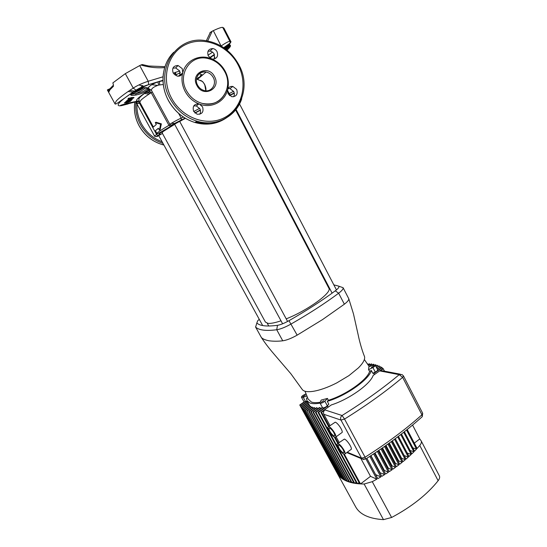 <?xml version="1.0" encoding="UTF-8"?>
<svg xmlns="http://www.w3.org/2000/svg" width="547" height="547" viewBox="0 0 547 547"><rect width="100%" height="100%" fill="white"/><g stroke="black" fill="none" stroke-linecap="round" stroke-linejoin="round"><path stroke-width="0.82" d="M234.348 94.002L234 93.339L229.576 95.616L233.829 93.496M162.459 133.441L158.712 135.54L162.459 133.441M287.599 321.445L179.56 121.195L174.438 123.916L179.443 121.304M186.472 90.686C177.31 74.918 189.939 54.891 206.602 58.235C214.547 59.726 220.585 64.197 224.714 71.643C234.123 88.101 219.853 108.675 202.267 103.41C195.423 101.489 190.158 97.243 186.472 90.686M182.24 68.614L178.083 65.503C173.358 65.695 171.724 68.204 173.18 73.018L177.194 76.095C179.99 76.457 181.85 75.336 182.766 72.73L182.24 68.614M172.886 68.197L175.635 67.917L179.751 70.987L179.97 75.889M217.063 51.691C216.065 49.907 214.622 48.861 212.742 48.546C208.373 48.915 206.896 51.377 208.311 55.944L211.395 58.755L212.516 59.062C216.954 58.768 218.465 56.314 217.063 51.691M208.004 51.268L209.966 51.103C211.833 51.404 213.262 52.437 214.246 54.201L214.492 58.946M227.6 89.783L228.106 93.804L231.798 96.73C236.42 96.669 238.048 94.234 236.687 89.428L232.885 86.46C230.239 86.132 228.482 87.24 227.6 89.783C224.742 101.845 211.45 108.75 199.443 104.087L198.944 103.93C194.028 103.862 192.264 106.337 193.672 111.362L197.146 114.227C202.137 114.385 203.935 111.923 202.547 106.836L199.443 104.087C193.269 101.715 188.51 97.503 185.153 91.452C181.987 85.305 181.187 79.062 182.766 72.73C185.789 60.368 199.573 53.804 211.395 58.755C217.467 61.257 222.109 65.49 225.309 71.452C228.345 77.489 229.111 83.602 227.6 89.783M228.092 88.58L229.925 88.587L233.692 91.513C234.581 93.373 234.56 95.13 233.631 96.785M193.734 105.927L196.298 105.906L199.867 108.778C200.817 110.733 200.77 112.566 199.71 114.282M196.455 79.007L202.588 81.544L204.674 84.375L205.836 90.788M328.85 288.18L328.863 288.207C332.432 292.399 307.708 310.45 286.204 318.86M281.008 320.802C275.114 322.792 270.779 323.646 267.996 323.359L265.425 322.08L162.049 132.695L163.327 131.41L174.678 124.347M218 101.373L216.988 101.865M215.826 102.426L214.827 102.911M200.414 110.234L195.04 113.079M185.371 118.316L179.71 121.468M126.008 101.434L131.588 100.231L126.008 101.434M131.588 100.231L127.731 101.633L130.829 100.956L127.807 101.612M128.702 101.14L124.914 102.494L128.777 101.127L125.653 101.797M126.2 102.569L124.36 102.973M124.743 102.651L130.289 101.434L124.743 102.645M131.048 99.711L129.632 100.518L131.054 99.711L127.998 100.463M137.468 89.653L134.603 91.158C139.191 88.58 143.307 87.431 146.952 87.718L147.909 88.149C149.181 85.988 152.517 83.903 157.933 81.886L148.675 84.635C143.758 86.098 139.54 87.944 136.018 90.173C127.506 95.718 121.995 99.869 119.485 102.631C117.167 105.284 117.906 106.275 121.694 105.598L128.101 103.937M136.271 101.537L137.899 101.031M137.947 101.031L136.306 101.557M133.919 102.323L120.114 105.769C119.807 105.489 122.494 104.607 128.183 103.109L138.193 101.004C136.141 101.243 135.977 100.463 137.687 98.679C139.499 96.84 143.088 94.18 148.449 90.693L148.811 89.681L148.134 89.332C146.316 91.766 142.22 93.674 135.847 95.048C130.603 95.869 129.29 95.171 131.916 92.949L134.603 91.158M126.713 100.703L128.005 100.039L126.713 100.703M130.077 99.445L128.005 100.033L130.077 99.445M132.353 99.335L129.632 100.518M128.47 98.2L128.148 98.665L131.519 97.53L134.015 97.462L128.477 98.207M128.415 98.617L127.875 99.198L128.148 98.672M146.746 88.737L146.507 87.643L147.909 88.149L148.134 89.332L146.726 88.792C145.112 90.993 141.495 92.614 135.861 93.64L131.335 94.33L131.916 92.949M224.769 48.389L226.608 47.165L226.219 46.98M134.883 91.746L134.801 91.923C136.634 91.486 138.815 90.385 141.331 88.614L141.427 88.429C139.574 88.867 137.4 89.975 134.883 91.746M225.72 49.093L230.102 45.237C230.191 45.681 228.94 47.131 226.335 49.572M109.831 89.038L108.73 92.19L107.349 89.934L109.926 88.717M133.735 98.002L130.364 99.103L127.875 99.198M129.242 98.316L133.283 97.681L131.977 98.508L133.283 97.674M131.403 98.59L132.483 97.906L131.239 97.94L129.837 98.959L131.232 97.934L132.483 97.899M128.695 100.436L126.672 100.853M130.289 101.434L125.844 102.891M127.225 102.453L128.702 102.015M129.837 98.959L130.446 98.111M136.018 90.173L133.222 88.094L125.311 73.64L112.867 82.891L113.502 85.168M120.531 105.393L121.386 105.578L128.757 102.973M122.425 99.875L121.523 100.074M223.928 28.129L222.691 27.371L229.877 41.319L231.012 41.88L223.908 28.095M202.609 75.014L199.217 73.742M182.664 73.059L178.254 76.204M107.403 90.029L108.019 89.612L109.065 90.795M148.675 84.635L162.985 80.265L159.409 81.428L162.999 80.724M210.021 57.975L213.768 54.96L209.713 57.729M107.349 89.934L114.973 103.814L116.217 101.058C118.761 98.18 124.429 93.858 133.222 88.094C137.352 85.448 142.35 83.165 148.223 81.257L163.054 76.785M125.311 73.64L139.717 65.572L148.223 81.257L148.688 84.6L135.882 90.173L118.207 102.604C116.203 104.005 115.13 104.415 114.986 103.827M164.668 67.602C156.839 68.218 148.928 67.356 140.928 64.997L139.717 65.572M140.928 64.997L142.247 64.546L148.75 66.009L164.962 66.666M209.891 32.779L212.195 31.179L207.716 40.95M221.111 45.996L213.323 30.646L212.195 31.179M213.323 30.646C218.287 28.321 221.412 27.234 222.691 27.371M151.369 89.981L148.811 89.681L147.827 88.867M197.146 79.014L198.711 78.33M211.306 56.874L210.759 57.435M147.403 87.862L146.767 88.012M227.005 50.112C230.663 46.905 231.429 45.155 229.309 44.875C228.502 44.847 226.677 45.804 223.839 47.733M224.598 48.266C227.217 46.139 228.878 45.059 229.583 45.025L230.102 45.237M175.225 75.267L176.093 74.768L175.409 72.375L179.758 71.001M221.405 46.174L221.227 45.907C225.795 42.81 228.68 41.278 229.877 41.319L230.205 43.001L229.309 44.875M159.389 130.145L160.107 129.776L161.358 123.848L155.991 122.241L155.266 122.603L160.599 124.237L159.389 130.145L158.356 128.258L154.794 131.212L152.77 127.526L156.298 124.49L155.266 122.603M185.173 118.193L170.767 126.384C160.62 132.415 157.16 134.972 160.387 134.077L157.987 135.601L156.633 134.514L154.815 131.198L158.411 128.354M140.292 103.103L136.846 103.8L154.473 135.943L156.633 134.514M163.286 84.491L158.644 85.086C153.639 86.802 151.252 88.587 151.485 90.426L169.885 124.354C169.413 124.217 177.85 119.547 181.173 118.104L178.657 113.434M152.257 91.862L151.191 92.675C146.076 95.978 142.644 98.501 140.887 100.231L139.779 102.159L139.095 100.976L138.863 98.692C140.087 96.757 143.335 94.091 148.599 90.693L151.191 92.675L168.92 125.331L170.076 124.613M160.599 124.237L161.358 123.848M197.556 75.828L198.035 75.014M214.438 54.604L213.733 55.097L214.397 54.515M176.982 76.047L176.093 74.768L180.339 72.628M162.999 80.744L157.933 81.886L159.409 81.428L159.731 84.812M210.082 58.023L213.733 55.097L214.834 57.832M137.256 101.339L137.823 101.359L139.601 103.417L152.784 127.485M135.259 101.639L135.916 101.728L134.083 102.275L133.297 101.988M151.485 90.426L148.326 88.299C148.688 86.344 151.888 84.211 157.933 81.906L158.644 85.086M163.047 81.852L163.355 85.031M135.847 95.048L135.861 93.64C140.805 91.24 144.217 89.236 146.09 87.623L146.111 87.609M132.326 102.768L131.629 102.323M125.407 103.834L121.167 105.674M225.097 48.628L229.555 45.729L229.583 45.025M109.359 89.899L108.901 89.195L109.824 89.045M134.015 97.469L133.454 98.063M130.829 100.956L124.914 102.494M205.939 89.927C205.939 86.775 204.783 83.992 202.472 81.578L200.626 80.368M200.995 80.587L202.588 81.544M327.639 284.59L326.983 284.618M302.053 389.19L302.217 389.45C303.694 391.495 307.236 392.144 312.829 391.385C319.769 390.312 327.762 387.481 336.795 382.893L348.965 375.598L358.476 367.83C363.112 363.126 365.143 359.413 364.562 356.678L364.206 355.769M259.257 319.311L257.671 320.795L256.844 322.969C259.791 325.93 266.676 326.709 277.486 325.321C280.515 324.815 284.344 323.27 288.98 320.686C306.635 310.573 322.067 300.618 335.29 290.819C338.559 288.31 339.625 286.731 338.477 286.074L343.092 287.701L348.801 298.792C348.945 299.995 347.468 301.8 344.371 304.2L322.511 319.605L297.151 335.147C291.366 338.381 286.566 340.268 282.737 340.802C277.992 341.369 273.411 341.362 268.987 340.781C265.001 339.954 262.444 338.832 261.309 337.396L255.511 326.894L261.309 337.396M343.092 287.701C343.516 288.802 342.032 290.642 338.648 293.219C325.109 303.325 309.274 313.581 291.141 323.981C285.322 327.229 280.522 329.15 276.734 329.752C271.196 330.456 266.662 330.566 263.134 330.087C259.627 329.602 257.124 328.59 255.634 327.058L256.844 322.969M338.477 286.074L333.834 284.864M302.901 396.691L305.383 395.153L302.901 396.691M306.915 396.001L303.264 397.293L301.472 397.327L304.111 401.874L307.147 401.149M301.472 397.327C301.39 396.643 302.224 395.823 303.988 394.859L306.053 393.833M371.392 367.399L373.916 365.888L371.392 367.399M323.824 400.678L321.219 402.284L323.824 400.678M327.297 401.354L328.303 400.308C345.902 395.016 367.365 379.803 369.663 371.317L368.541 369.697L368.897 366.763L373.163 365.239L375.276 365.191L377.635 369.71C377.745 370.36 376.958 371.139 375.276 372.049L372.787 373.286L371.324 370.49C369.218 379.433 346.053 395.871 327.297 401.354L328.836 404.199L327.338 405.778C325.65 407.255 324.084 407.946 322.627 407.85L320.132 403.255C321.581 403.337 323.154 402.64 324.85 401.177L327.489 398.421L321.192 400.076L319.845 403.043M338.901 444.943L338.046 445.272C338.634 448.219 340.357 450.769 343.236 452.902L344.111 452.588C343.509 449.607 341.772 447.056 338.901 444.943M343.954 454.229L345.13 453.812C345.704 451.843 340.631 444.41 338.176 443.61L337.041 444.048C336.487 446.01 341.451 453.333 343.954 454.229M350.586 449.798L351.352 449.231C351.953 447.241 346.894 439.843 344.405 439.077L337.793 443.501M329.691 428.014L328.87 428.369C329.465 431.398 331.195 433.956 334.067 436.055L334.914 435.706C334.299 432.65 332.562 430.086 329.691 428.014M334.791 437.388L335.926 436.93C336.508 434.906 331.386 427.357 328.966 426.667L327.872 427.145C327.304 429.169 332.323 436.602 334.791 437.388M341.403 432.964L342.203 432.383C342.825 430.339 337.711 422.831 335.249 422.168L328.658 426.585M374.237 364.965L373.416 364.22L370.921 365.964M367.242 363.687L370.962 366.025M370.107 364.76L369.594 363.782L368.425 364.186M372.329 364.979L371.304 363.926L369.868 364.931M305.021 391.255L308.146 399.084L311.489 402.107C313.568 402.763 316.412 402.824 320.009 402.298M328.303 400.308L327.489 398.421M369.259 366.634L364.35 359.529M307.612 397.751L306.47 398.154L306.929 400.76L310.081 403.084C312.44 403.836 315.715 403.857 319.906 403.16M313.062 408.233L312.084 407.071L306.853 410.722L345.437 480.56L346.265 479.938M315.12 408.664L314.033 407.556L308.693 411.289L309.151 411.406L347.468 481.422L348.432 480.697M317.609 408.807L317.041 407.761L316.412 407.754L310.723 411.741L311.229 411.829L349.69 482.174L350.791 481.346M320.569 408.636L319.995 407.577L319.257 407.652L312.952 412.076L313.499 412.137L352.097 482.803L353.341 481.866M328.193 407.146L327.612 406.072L326.771 406.291M384.562 371.181L383.044 368.5L373.15 375.468C370.121 384.343 349.171 399.262 331.318 404.944L320.857 412.322L321.561 412.288L329.144 426.236M375.392 371.994L373.758 373.143L374.244 374.702M310.217 406.544L309.445 405.272L303.735 409.252L341.923 478.481L342.484 478.057M311.428 407.529L310.552 406.312L305.199 410.045L343.591 479.575L344.289 479.056M371.324 370.49L369.663 371.317M330.026 425.607L323.879 414.298C323.161 412.595 323.509 411.132 324.918 409.922L321.561 412.288M383.303 368.767L380.151 370.982L382.818 370.845L400.322 374.203M408.336 457.094L406.052 459.09L395.303 438.68L404.206 455.569L408.336 457.094L397.71 436.875M401.32 458.571L401.607 458.29L405.334 459.699L394.558 439.241M392.397 440.834L401.607 458.29M398.209 461.34L398.715 460.916L402.209 462.27L391.303 441.627M389.286 443.097L398.715 460.916M394.9 463.924L395.536 463.453L398.954 464.806L387.96 444.048M385.984 445.449L395.536 463.453M391.399 466.352L392.083 465.894L395.577 467.302L384.52 446.482M382.503 447.884L392.083 465.894M387.714 468.615L388.363 468.239L392.076 469.77L380.986 448.937M378.845 450.393L388.363 468.239M383.837 470.728L384.35 470.461L388.452 472.191L377.355 451.405M374.996 452.978L384.35 470.461M379.775 472.663L384.712 474.577L373.635 453.887M370.948 455.644L380.021 472.553M414.311 443.111L419.781 438.961L412.568 425.074M373.895 364.309L371.926 365.683M312.508 407.207L307.27 410.865M306.853 410.722L344.986 480.334L343.591 479.575M371.816 363.987L370.155 365.15M310.874 406.51L305.575 410.216M305.199 410.045L343.181 479.329L341.923 478.481M369.594 363.782L368.801 364.336M309.67 405.546L304.064 409.45M303.735 409.252L341.554 478.208L340.432 477.278L340.87 476.957M308.706 404.007L302.457 408.349L340.432 477.278M308.87 404.308L302.737 408.575M302.457 408.349L340.111 476.977L339.126 475.958L339.427 475.733M308.002 402.722L301.363 407.337L339.126 475.958M308.166 403.023L301.602 407.583M301.363 407.337L338.176 474.406M307.311 401.457L300.46 406.209L338.005 474.529M307.476 401.751L300.652 406.483M300.46 406.209L337.102 472.957M304.18 401.895L299.749 404.971L337.068 472.984M304.761 401.901L299.9 405.272M376.363 365.758L375.83 364.746L375.256 365.15M375.83 364.746L374.914 364.965M314.552 407.624L309.151 411.406M308.693 411.289L346.976 481.23L345.437 480.56M378.162 366.326L377.628 365.3L375.946 366.476M377.628 365.3L375.782 366.162M317.041 407.761L311.229 411.829M310.723 411.741L349.15 482.01L347.468 481.422M379.823 367.01L379.283 365.97L376.651 367.816M379.283 365.97L376.48 367.502M319.995 407.577L313.499 412.137M312.952 412.076L351.509 482.666L349.69 482.174M381.327 367.816L380.78 366.77L377.355 369.177M380.78 366.77L377.191 368.856M322.245 407.46L315.373 412.288L315.975 412.315L354.702 483.309L356.09 482.263M322.457 407.761L315.975 412.315M315.373 412.288L354.066 483.206L352.097 482.803M382.674 368.76L382.127 367.7L373.69 373.635M382.127 367.7L381.827 367.468L377.177 370.736M325.383 407.18L318.005 412.37L318.662 412.37L357.506 483.685L359.051 482.516M327.612 406.072L318.662 412.37M318.005 412.37L356.829 483.61L354.702 483.309M320.857 412.322L328.617 426.578M334.388 437.197L337.814 443.487M343.543 454.017L359.789 483.883L357.506 483.685M339.195 442.482L336.104 436.793M335.27 437.504L338.326 443.111M344.439 454.366L360.521 483.924L370.51 476.341L376.856 479.193L365.916 458.878M360.842 458.427L370.51 476.341M402.209 462.27L399.734 464.212L388.753 443.473M405.334 459.699L402.954 461.668L392.083 441.067M407.2 453.019L411.2 454.461L409.019 456.478L398.435 436.328M410.072 450.441L413.935 451.801L411.857 453.839L401.457 434.003M411.2 454.461L400.76 434.55M412.807 447.829L416.52 449.114L414.558 451.172L404.383 431.72M413.935 451.801L403.7 432.253M337.225 473.278L355.612 506.768C359.823 514.447 369.109 518.741 383.468 519.643L364.131 484.02L372.268 481.668L391.611 517.483C411.624 506.782 427.132 494.522 438.133 480.71L419.775 445.449L417.108 448.478L407.194 429.477M416.52 449.114L406.544 430.004M398.954 464.806L396.384 466.721L385.334 445.908M395.577 467.302L392.91 469.189L381.82 448.355M392.076 469.77L389.314 471.623L378.216 450.817M388.452 472.191L385.601 474.017L374.517 453.299M384.712 474.577L381.765 476.362L370.729 455.788M375.625 474.611L380.842 476.909L369.82 456.376M380.842 476.909L377.806 478.659L366.846 458.29M419.775 445.449C421.279 443.617 421.751 442.099 421.183 440.896L419.781 438.961M364.131 484.02L360.521 483.924M376.856 479.193L372.268 481.668M439.248 475.685L439.357 475.876C439.986 477.203 439.576 478.81 438.133 480.71M391.611 517.483L383.468 519.643M421.621 417.258L422.263 416.677L421.928 414.797L402.647 377.382L399.221 374.668L380.151 370.982M365.608 459.077L365.081 457.21C386.838 443.371 405.792 429.231 421.928 414.797L422.687 413.252L403.474 375.933L401.97 374.517L399.221 374.668C382.845 388.391 363.782 402.004 342.046 415.508C340.59 416.787 340.227 418.311 340.972 420.089L323.879 414.298M403.474 375.933L402.647 377.382C386.032 391.392 366.668 405.286 344.542 419.057L342.046 415.508L324.918 409.922M375.276 365.191C375.379 365.834 374.592 366.613 372.91 367.522L368.541 369.697M134.829 102.077C133.639 110.316 135.102 118.261 139.212 125.919C144.675 135.376 152.422 141.625 162.459 144.668L163.915 145.051M137.01 104.101C136.661 111.089 138.213 117.755 141.652 124.121C146.487 132.586 153.31 138.466 162.124 141.776M162.999 143.376C153.317 140.169 145.83 133.96 140.545 124.764C136.572 117.386 135.054 109.701 135.991 101.701M241.726 98.816C235.873 116.839 215.887 127.157 196.899 121.154C185.412 117.482 176.531 110.091 170.261 98.986C154.028 71.281 175.484 35.822 204.646 40.499C219.73 42.728 231.128 50.823 238.827 64.785C255.791 94.624 229.104 131.895 196.899 121.154L194.93 122.501C206.704 125.742 217.268 124.142 226.636 117.701M171.573 98.221C182.172 118.145 207.197 126.877 224.53 117.584C242.027 108.573 248.235 84.265 238.184 65.038C228.393 45.688 204.12 35.692 185.966 44.423C167.662 52.854 160.702 78.426 171.573 98.221M212.94 122.494C207.347 123.636 201.645 123.437 195.833 121.885M173.837 52.184C161.878 63.63 159.546 84.436 168.476 100.525C174.705 111.54 183.525 118.863 194.93 122.501C183.484 118.89 174.657 111.581 168.435 100.586C163.847 91.875 162.165 82.85 163.382 73.517M214.561 76.696C221.508 88.84 203.156 98.159 196.913 85.489C189.877 73.148 208.53 64.033 214.561 76.696M197.72 79.178L206.096 72.047C199.258 70.276 193.768 78.549 197.624 85.202C199.197 88.005 201.433 89.797 204.325 90.576C211.415 92.491 217.063 84.129 213.241 77.469C211.6 74.522 209.221 72.717 206.096 72.047C201.214 71.534 198.041 73.626 196.571 78.33M139.717 85.291L140.545 85.4M140.654 85.414L142.986 85.701M170.767 126.384L168.92 125.331C160.756 130.179 156.763 132.907 156.934 133.509L155.478 130.856M121.694 105.598L121.202 105.68M148.449 90.693L151.177 89.961M136.976 89.879L131.649 93.318C129.68 95.281 140.039 90.494 143.663 87.78M181.802 119.444L180.941 120.292M174.131 123.342L171.218 123.376M113.544 86.166L109.968 89.77L108.73 92.19M110.385 88.272L113.496 85.072M229.384 45.169L228.373 45.51M224.277 47.432L223.785 47.692M138.193 101.004L139.075 100.928M227.49 90.323L229.2 93.599L233.569 91.294M228.277 94.105L229.2 93.599L230.362 95.014L229.453 95.513M234.225 92.99L230.362 95.014M193.734 111.492L199.634 108.374M137.283 101.339L137.037 103.684M200.093 76.006L202.349 75.001M200.947 76.43L198.219 77.606M173.276 73.195L175.409 72.375M207.997 55.233L212.516 52.156M147.088 92.634L150.281 91.499M121.325 100.826L120.538 100.819M158.309 135.547C155.991 136.928 156.162 136.976 158.808 135.711M219.34 100.491L218.95 100.675M213.836 103.178L213.46 103.362M200.373 110.063L194.903 112.955M180.804 120.354L181.248 119.889L181.173 118.104L183.361 117.051M149.044 94.077L144.251 93.496M133.037 92.128L128.094 91.527M174.192 74.406L175.669 73.018M206.356 40.717L210.397 32.211M141.468 87.151L142.562 85.653M142.418 85.633L141.16 87.158M344.371 304.2L338.648 293.219L335.29 290.819M288.98 320.686L297.151 335.147M282.737 340.802L276.734 329.752L277.486 325.321M347.277 452.232L361.499 458.133L340.972 420.089L344.542 419.057L365.081 457.21L361.499 458.133L362.223 459.001L364.09 459.514M327.338 405.778L324.85 401.177M375.276 372.049L372.91 367.522M305.657 401.676L303.264 397.293M336.46 289.903L239.524 103.944M332.111 293.144L236.03 109.407M268.755 326.012L267.244 323.236M262.669 325.554L158.712 135.54M282.621 323.79L174.438 123.916M163.368 144.046L162.459 144.668C152.401 141.639 144.64 135.403 139.191 125.954C135.212 118.562 133.714 110.863 134.712 102.863M175.635 67.917L178.083 65.503M209.966 51.103L212.742 48.546M229.925 88.587L232.885 86.46M196.298 105.906L198.944 103.93M328.863 288.207L235.607 109.933M152.558 84.785L157.584 85.421M146.575 87.65L147.964 89.366C146.138 91.814 142.111 93.701 135.882 95.007C133.078 95.486 131.553 95.465 131.301 94.966L131.335 94.33C132.511 93.81 140.811 90.05 143.977 87.732M171.382 125.331L170.363 126.453C158.534 133.632 156.353 134.466 156.934 133.509M159.259 134.391L157.987 135.601C156.134 136.818 154.958 136.935 154.473 135.943M226.294 49.538L229.323 46.105L225.145 48.656M135.239 101.667L122.549 105.229L125.653 103.766M234.198 92.874L229.384 95.451M202.513 75.096L199.498 73.804L200.756 72.71M199.498 77.66L197.405 78.481M200.455 75.595L202.082 74.85M139.779 102.159L153.276 126.829M200.346 109.974L194.835 112.894M185.077 118.138L174.842 123.307C172.093 125.092 170.438 125.441 169.885 124.354M214.362 54.426L209.645 57.667M223.723 47.651L230.205 43.001L231.012 41.88M139.205 101.161L135.861 102.501L136.846 103.8M150.596 93.065L145.755 92.47M134.33 91.075L129.605 90.494M205.816 90.788C206.677 87.383 203.552 82.255 202.465 81.578M202.267 103.41C214.246 105.592 222.376 101.106 226.663 89.947M261.254 337.335L263.175 340.186C266.273 344.713 270.259 349.779 275.134 355.393L290.867 373.751L302.217 389.45M364.562 356.678C361.875 350.21 359.235 340.22 358.34 335.578L353.465 313.862L348.801 298.792M338.046 445.272L338.607 444.861M345.13 453.812L351.352 449.231M328.87 428.369L329.458 427.952M335.926 436.93L342.203 432.383M309.411 405.3L306.929 400.76M421.183 440.896L439.357 475.876M346.798 452.581L362.223 459.001L365.806 458.954C387.399 445.196 406.216 431.104 422.263 416.677L422.687 413.252"/></g></svg>
